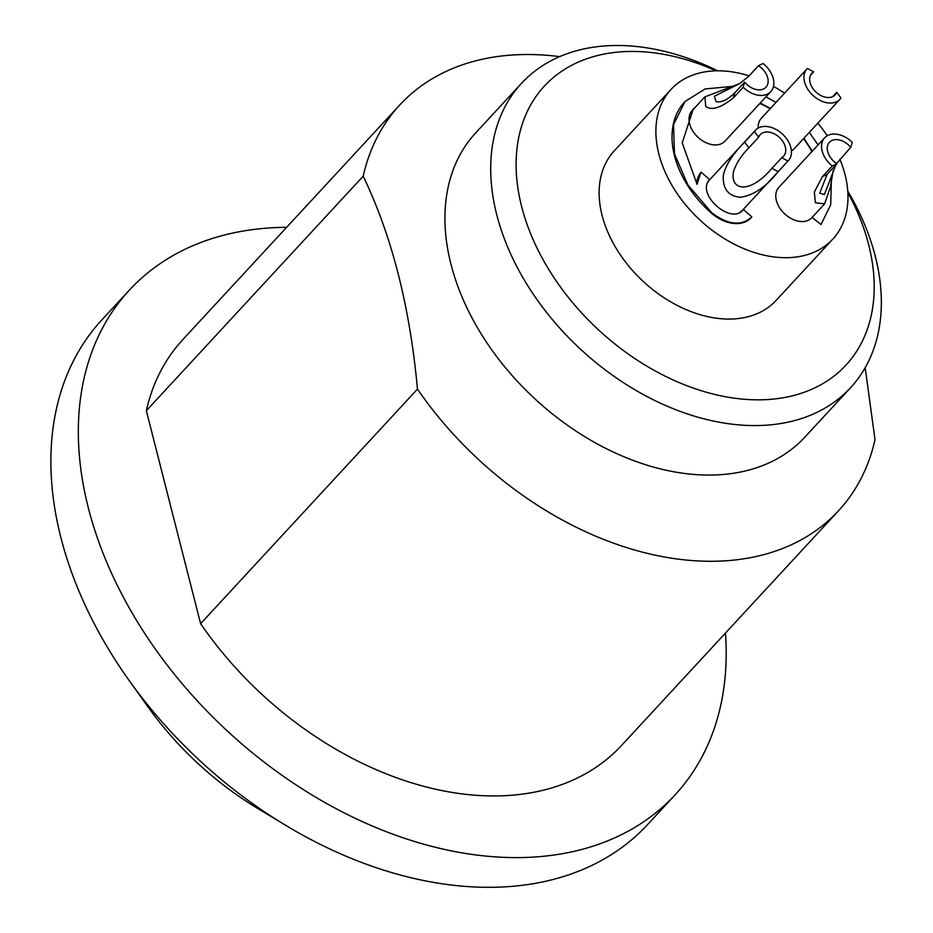 <?xml version="1.0" encoding="UTF-8"?>
<svg xmlns="http://www.w3.org/2000/svg" width="933" height="933" viewBox="0 0 933 933"><rect width="100%" height="100%" fill="white"/><g stroke="black" fill="none" stroke-linecap="round" stroke-linejoin="round"><path stroke-width="1.4" d="M749.117 75.853A110.187 76.238 42.8 0 0 671.014 89.44A110.187 76.238 42.8 0 0 658.838 153.968A110.187 76.238 42.8 0 0 736.615 245.367A110.187 76.238 42.8 0 0 832.842 239.058A110.187 76.238 42.8 0 0 845.018 174.529A110.187 76.238 42.8 0 0 839.863 159.135M827.268 135.763A110.187 76.238 42.8 0 0 817.844 123.168M784.56 93.148A110.187 76.238 42.8 0 0 773.492 86.384M739.846 212.292A22.415 15.511 42.8 0 0 742.598 210.147L788.362 160.639A22.415 15.511 42.8 0 0 790.846 147.519A22.415 15.511 42.8 0 0 775.02 128.929A22.415 15.511 42.8 0 0 755.45 130.212A22.415 15.511 42.8 0 0 754.47 131.448A63.502 43.933 42.8 0 0 758.692 137.174A15.873 10.986 -137.2 0 1 760.255 134.655A15.873 10.986 -137.2 0 1 774.11 133.746A15.873 10.986 -137.2 0 1 785.318 146.913A15.873 10.986 -137.2 0 1 783.568 156.208A15.873 10.986 -137.2 0 1 781.831 157.607A63.502 43.933 42.8 0 0 787.977 161.036A22.415 15.511 42.8 0 0 788.362 160.639M755.45 130.212L709.686 179.719A22.415 15.511 42.8 0 0 707.762 182.611M824.62 137.851L778.845 187.358A22.415 15.511 42.8 0 0 776.373 200.478A22.415 15.511 42.8 0 0 792.199 219.068A22.415 15.511 42.8 0 0 811.768 217.786L824.585 203.919L815.384 202.741L814.346 192.058L822.451 176.547L832.271 165.934A63.502 43.933 42.8 0 0 836.971 163.695A15.873 10.986 -137.2 0 1 827.664 151.589A15.873 10.986 -137.2 0 1 829.425 142.282A15.873 10.986 -137.2 0 1 850.721 147.332A63.502 43.933 42.8 0 0 852.191 142.236A22.415 15.511 42.8 0 0 824.62 137.851A22.415 15.511 42.8 0 0 822.148 150.971A22.415 15.511 42.8 0 0 832.271 165.934M791.406 150.936A22.415 15.511 42.8 0 0 794.17 148.779L839.945 99.271A22.415 15.511 42.8 0 0 840.925 98.047A63.502 43.933 42.8 0 0 836.703 92.32A15.873 10.986 -137.2 0 1 835.14 94.839A15.873 10.986 -137.2 0 1 821.285 95.749A15.873 10.986 -137.2 0 1 810.077 82.582A15.873 10.986 -137.2 0 1 811.827 73.275A15.873 10.986 -137.2 0 1 813.564 71.876A63.502 43.933 42.8 0 0 807.418 68.447A22.415 15.511 42.8 0 0 807.033 68.844A22.415 15.511 42.8 0 0 804.549 81.964A22.415 15.511 42.8 0 0 820.375 100.554A22.415 15.511 42.8 0 0 839.945 99.271M807.033 68.844L761.258 118.351A22.415 15.511 42.8 0 0 758.226 128.054M743.204 87.259L733.396 97.872C720.789 107.936 711.576 110.782 705.721 106.409L704.916 96.845L692.088 110.712A22.415 15.511 42.8 0 0 689.615 123.832A22.415 15.511 42.8 0 0 705.43 142.422A22.415 15.511 42.8 0 0 724.999 141.14L770.775 91.632A22.415 15.511 42.8 0 0 773.247 78.512A22.415 15.511 42.8 0 0 763.124 63.549A63.502 43.933 42.8 0 0 758.424 65.788A15.873 10.986 -137.2 0 1 767.731 77.906A15.873 10.986 -137.2 0 1 765.97 87.201A15.873 10.986 -137.2 0 1 744.674 82.151A63.502 43.933 42.8 0 0 743.204 87.259A22.415 15.511 42.8 0 0 770.775 91.632M696.694 183.813A33.81 23.395 -137.2 0 1 700.811 172.558L697.044 184.337L682.21 142.866L693.242 109.149L696.123 106.35M693.067 109.348A80.495 55.7 -137.2 0 1 695.761 106.747M759.835 103.458A80.495 55.7 -137.2 0 1 770.122 108.764M803.558 138.632A80.495 55.7 -137.2 0 1 811.908 151.601M813.658 215.745A80.495 55.7 -137.2 0 1 812.235 217.529L821.005 224.55L830.72 204.747L831.361 180.209M751.147 217.669A33.81 23.395 -137.2 0 1 750.96 217.879A33.81 23.395 -137.2 0 1 711.086 212.852A91.702 63.456 -137.2 0 1 684.694 101.884A91.702 63.456 -137.2 0 1 684.88 101.685M832.842 239.058L776.081 300.438A110.187 76.238 -137.2 0 1 679.865 306.747A110.187 76.238 -137.2 0 1 602.088 215.36A110.187 76.238 -137.2 0 1 614.264 150.831L671.014 89.44M847.852 192.63A205.447 142.154 -137.2 0 1 739.309 398.776A205.447 142.154 -137.2 0 1 521.617 206.473A205.447 142.154 -137.2 0 1 651.036 52.493A205.447 142.154 -137.2 0 1 716.124 70.838M847.759 191.067A224.118 155.076 -137.2 0 1 850.581 387.685A224.118 155.076 -137.2 0 1 734.166 424.422A224.118 155.076 -137.2 0 1 527.635 285.51A224.118 155.076 -137.2 0 1 521.454 83.387A224.118 155.076 -137.2 0 1 637.869 46.65A224.118 155.076 -137.2 0 1 717.687 70.815M521.454 83.387L475.69 132.894A224.118 155.076 -137.2 0 0 481.86 335.017A224.118 155.076 -137.2 0 0 688.391 473.917A224.118 155.076 42.8 0 0 804.806 437.192L850.581 387.685M363.194 176.185L146.329 410.742L200.607 623.676A298.828 206.764 -137.2 0 0 621.658 745.327L838.522 510.771A298.828 206.764 42.8 0 1 683.306 559.742A298.828 206.764 -137.2 0 1 417.471 389.108C409.914 306.747 391.825 235.769 363.194 176.185A298.828 206.764 -137.2 0 1 399.697 105.032A298.828 206.764 -137.2 0 1 554.913 56.062A298.828 206.764 42.8 0 1 559.683 56.633M200.607 623.676L417.471 389.108M675.142 794.776L647.677 824.48A371.661 257.158 42.8 0 1 454.616 885.394A371.661 257.158 -137.2 0 1 285.416 825.18A371.661 257.158 -137.2 0 1 129.535 681.055A371.661 257.158 -137.2 0 1 101.884 319.844L129.349 290.151A371.661 257.158 -137.2 0 0 139.588 625.343A371.661 257.158 -137.2 0 0 482.081 855.689A371.661 257.158 42.8 0 0 675.142 794.776A371.661 257.158 42.8 0 0 725.466 633.052M129.349 290.151A371.661 257.158 -137.2 0 1 286.629 227.325M146.329 410.742A298.828 206.764 -137.2 0 1 182.821 339.6L399.697 105.032M285.416 825.18L257.438 808.305A259.607 179.626 -137.2 0 1 148.557 707.634L129.535 681.055M838.522 510.771A298.828 206.764 42.8 0 0 875.014 439.63L865.183 367.719M778.157 171.66A63.502 43.933 -137.2 0 1 772.011 168.22C749.176 195.324 729.174 190.227 733.711 170.751C736.743 162.599 741.793 154.936 748.884 147.787A63.502 43.933 -137.2 0 1 744.662 142.061C732.592 154.225 725.477 165.351 723.308 175.416C722.609 188.956 728.358 196.245 740.557 197.283C753.817 195.23 766.355 186.693 778.157 171.66L787.977 161.036M833.251 170.296L830.347 187.241L824.585 203.919M836.971 163.695L827.151 174.308L819.699 193.213L824.399 194.496L835.851 164.908M836.679 163.508L850.721 147.332M758.424 65.788L748.616 76.413L739.717 83.538L714.328 96.297L716.124 101.744C721.501 102.665 727.752 99.679 734.854 92.775L744.674 82.151M704.916 96.845L739.496 83.667M744.662 142.061L754.47 131.448M832.761 96.589L836.703 92.32M810.567 75.118L813.564 71.876M748.884 147.787L758.692 137.174M772.011 168.22L781.831 157.607M750.96 217.879L751.835 216.911L743.438 209.493C731.495 225.868 695.54 194.111 709.57 179.579L701.173 172.162M751.835 216.911C741.187 226.462 727.717 224.981 711.447 212.456L687.843 184.874L674.501 153.945L673.509 124.602L685.055 101.499L705.138 88.95L731.554 86.454M765.981 96.822L775.976 102.432M809.343 132.369L818.054 144.953M812.235 217.529L821.005 224.55M760.208 103.073L770.495 108.368M803.919 138.236L812.27 151.204M814.019 215.348L812.608 217.132M827.151 174.308A63.502 43.933 -137.2 0 1 822.451 176.547M733.396 97.872A63.502 43.933 -137.2 0 1 734.854 92.775"/></g></svg>
